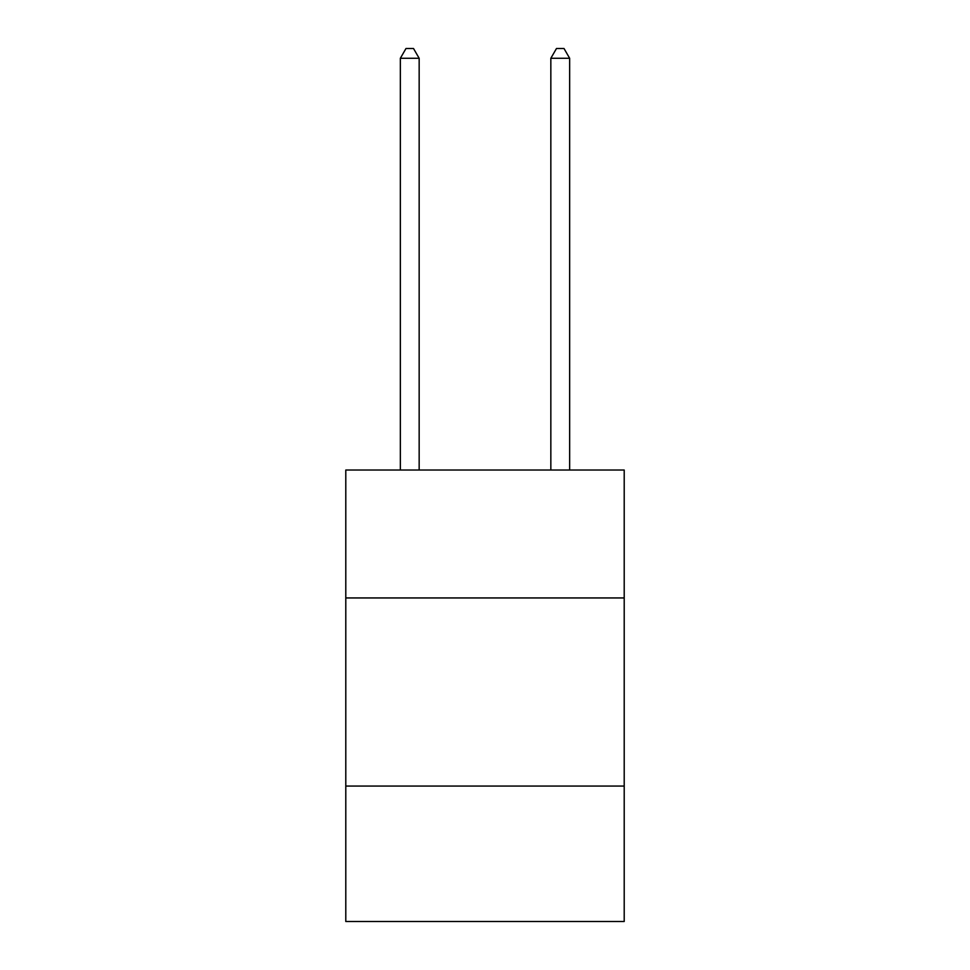 <?xml version="1.0" encoding="UTF-8"?>
<svg xmlns="http://www.w3.org/2000/svg" width="970" height="970" viewBox="0 0 970 970"><rect width="100%" height="100%" fill="white"/><g stroke="black" fill="none" stroke-linecap="round" stroke-linejoin="round"><path stroke-width="1.45" d="M624.207 597.944L624.207 470.026L345.793 470.026L345.793 597.944L624.207 597.944L624.207 921.5L345.793 921.5L345.793 597.944M624.207 786.064L345.793 786.064M419.161 470.026L419.161 58.285L400.343 58.285L400.343 470.026M400.343 58.285L405.993 48.5L413.511 48.5L419.161 58.285M569.657 470.026L569.657 58.285L550.839 58.285L550.839 470.026M550.839 58.285L556.489 48.5L564.006 48.5L569.657 58.285"/></g></svg>

